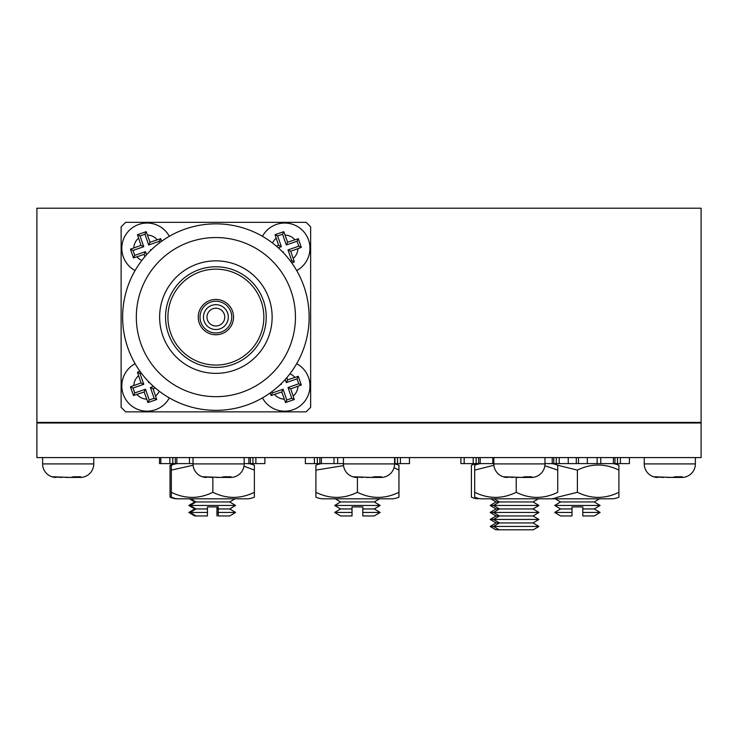 <?xml version="1.0" encoding="UTF-8"?>
<svg xmlns="http://www.w3.org/2000/svg" width="738" height="738" viewBox="0 0 738 738"><rect width="100%" height="100%" fill="white"/><g stroke="black" fill="none" stroke-linecap="round" stroke-linejoin="round"><path stroke-width="1.11" d="M644.246 457.588L644.246 463.907A13.533 13.533 0 0 0 657.779 477.44L657.779 477.44A13.533 13.533 0 0 1 644.246 463.907A13.533 13.533 0 0 0 657.779 477.44A13.533 13.533 0 0 1 644.246 463.907A13.533 13.533 0 0 0 657.779 477.44M667.226 477.44L679.846 477.44L682.226 476.776L675.104 476.776L672.401 477.44L654.468 476.776L663.545 477.44M644.246 463.907L695.38 463.907A13.533 13.533 0 0 1 681.847 477.44L679.846 477.44M42.62 457.588L42.62 463.907A13.533 13.533 0 0 0 56.153 477.44L56.153 477.44A13.533 13.533 0 0 1 42.62 463.907A13.533 13.533 0 0 0 56.153 477.44A13.533 13.533 0 0 1 42.62 463.907A13.533 13.533 0 0 0 56.153 477.44M65.599 477.44L78.219 477.44L80.599 476.776L73.468 476.776L70.774 477.44L52.832 476.776L61.909 477.44M42.62 463.907L93.754 463.907A13.533 13.533 0 0 1 80.221 477.44L78.219 477.44M193.024 457.588L193.024 463.907A13.533 13.533 0 0 0 206.557 477.44L206.557 477.44M193.024 463.907L244.158 463.907A13.533 13.533 0 0 1 230.625 477.44L228.623 477.44L231.003 476.776L223.882 476.776L221.179 477.44L203.245 476.776L212.323 477.44M343.428 457.588L343.428 463.907A13.533 13.533 0 0 0 356.971 477.44L356.971 477.44M343.428 463.907L394.572 463.907A13.533 13.533 0 0 1 381.029 477.44L379.028 477.44L381.417 476.776L374.286 476.776L371.583 477.44L353.65 476.776L362.727 477.44M493.842 457.588L493.842 463.907A13.533 13.533 0 0 0 507.375 477.44L507.375 477.44M493.842 463.907L544.976 463.907A13.533 13.533 0 0 1 531.443 477.44L529.441 477.44L531.821 476.776L524.69 476.776L521.997 477.44L504.063 476.776L513.131 477.44M695.38 463.907L695.38 457.588M544.976 463.907L544.976 457.588M394.572 463.907L394.572 457.588M244.158 463.907L244.158 457.588M93.754 463.907L93.754 457.588M69.354 477.44L74.455 477.44L69.354 477.44M366.417 477.44L379.028 477.44M216.003 477.44L228.623 477.44M516.821 477.44L529.441 477.44M670.98 477.44L676.091 477.44L670.98 477.44M701.1 457.588L36.9 457.588L36.9 422.994L701.1 422.994L701.1 457.588M701.1 422.394L36.9 422.394L36.9 208.217L701.1 208.217L701.1 422.394M39.907 422.994L39.907 422.394M698.093 422.994L698.093 422.394M675.851 476.84L676.091 477.44M525.438 476.84L525.677 477.44M224.629 476.84L224.869 477.44M375.033 476.84L375.273 477.44M74.215 476.84L74.455 477.44M189.408 498.805L176.613 498.805L190.718 498.805L189.408 498.805L194.712 501.96L229.693 501.96L234.998 498.805L246.483 498.805L177.923 498.805L247.793 498.805A18.551 18.551 0 0 0 254.37 497.154L254.37 492.301L254.37 497.154M194.712 501.96L188.836 505.456L235.57 505.456L229.693 501.96M188.836 505.456L194.712 508.952L207.443 508.952L207.443 506.923L216.963 506.923L216.963 508.952L229.693 508.952L235.57 505.456M190.718 498.805L196.022 501.96L190.146 505.456L196.022 508.952L190.146 512.449L196.022 515.945L194.712 515.945L188.836 512.449L207.443 512.449L207.443 508.952M176.613 498.805A18.551 18.551 0 0 1 170.035 497.154L170.035 465.254A18.551 18.551 0 0 1 176.613 463.602M216.963 508.952L216.963 512.449L235.57 512.449L229.693 508.952M216.963 512.449L216.963 515.945M193.024 463.602L159.509 463.602L159.519 457.588L159.509 463.602M170.035 465.254L170.035 470.106M207.443 506.923L218.273 506.923L218.273 515.945L229.693 515.945L235.57 512.449M177.923 498.805A18.551 18.551 0 0 1 171.345 497.154L171.345 492.301C185.173 499.063 199.011 499.063 212.858 492.301C226.686 499.063 240.523 499.063 254.37 492.301L254.37 470.106L243.974 466.13M254.37 465.254L254.37 470.106L254.37 465.254A18.551 18.551 0 0 0 247.793 463.602M193.088 465.254L171.345 470.106L171.345 465.254A18.551 18.551 0 0 1 177.923 463.602M264.896 463.602L264.887 457.588L264.896 463.602L244.158 463.602M252.931 457.588L252.931 463.602M247.793 498.805L234.998 498.805M160.829 463.602L160.829 457.588L160.819 463.602M171.345 465.254L171.345 492.301M212.858 492.301L212.858 477.44M196.022 515.945L207.443 515.945L207.443 512.449M340.569 501.96L334.701 505.456L380.116 505.456L374.249 501.96L379.544 498.805L322.515 498.805L335.273 498.805L340.569 501.96L374.295 501.96L379.544 498.805L392.385 498.805A18.551 18.551 0 0 0 398.963 497.154L398.963 492.301L398.963 497.154M334.701 505.456L340.569 508.952L352.035 508.952L352.035 506.923L362.819 506.923L362.819 508.952L374.249 508.952L380.162 505.456L374.295 501.96M362.819 508.952L362.819 512.449L380.116 512.449L374.249 508.952L380.162 505.456M398.963 465.254L398.963 470.106L398.963 465.254A18.551 18.551 0 0 0 394.572 463.87A18.551 18.551 0 0 1 398.926 465.254L398.926 470.106L394.046 467.634M409.498 463.602L409.479 457.588L409.498 463.602L394.572 463.602M374.295 508.952L380.162 512.449L374.249 515.945L380.162 512.449M392.385 498.805L379.59 498.805M398.963 492.301L398.963 470.106M340.569 508.952L334.701 512.449L340.569 515.945L352.035 515.945L352.035 508.952M351.998 515.945L352.035 512.449M555.262 498.805L560.557 501.96L594.238 501.96L599.533 498.805L542.458 498.805L612.337 498.805A18.551 18.551 0 0 0 618.905 497.154L618.905 492.301L618.905 497.154M560.557 501.96L554.69 505.456L600.105 505.456L594.238 501.96M554.69 505.456L560.557 508.952L571.987 508.952L571.987 506.923L582.808 506.923L582.808 508.952L594.238 508.952L600.105 505.456M571.987 512.449L571.987 515.945L560.557 515.945L554.69 512.449L571.987 512.449L571.987 508.952M490.198 526.443L538.925 526.443L533.306 529.783L495.816 529.783L490.198 526.443L496.074 522.947L533.048 522.947L538.925 519.441L533.048 515.945L496.074 515.945L490.198 512.449L496.074 508.952L533.048 508.952L538.925 505.456L533.048 501.96L496.074 501.96L490.77 498.805L494.073 498.805L481.277 498.805L551.148 498.805A18.551 18.551 0 0 0 557.725 497.154L577.393 492.301C591.23 499.063 605.068 499.063 618.905 492.301L618.905 470.106C605.077 463.344 591.239 463.344 577.393 470.106L557.725 465.263L557.725 470.106L544.856 465.733M618.905 465.254L618.905 470.106L618.905 465.254A18.551 18.551 0 0 0 612.337 463.602M629.44 463.602L629.431 457.588L629.44 463.602L544.976 463.602M617.466 457.588L617.466 463.602M594.238 508.952L600.105 512.449L582.808 512.449L582.808 515.945L594.238 515.945L600.105 512.449M582.808 508.952L582.808 512.449M612.337 498.805L599.533 498.805M587.328 457.588L587.328 463.602M597.125 457.588L597.125 463.602M577.393 492.301L577.393 470.106M334.701 512.449L351.998 512.449L351.998 506.923L362.819 506.923M335.273 498.805L392.348 498.805A18.551 18.551 0 0 0 398.926 497.154L398.926 492.301L398.926 497.154M322.469 498.805A18.551 18.551 0 0 1 315.901 497.154L315.901 492.301C329.729 499.063 343.567 499.063 357.413 492.301C371.242 499.063 385.079 499.063 398.926 492.301L398.926 465.254M343.539 465.613L315.901 470.106L315.901 465.254A18.551 18.551 0 0 1 322.469 463.602M409.452 457.588L409.452 463.602L409.442 457.588M397.478 457.588L397.478 463.602M362.819 512.449L362.819 515.945L374.249 515.945M392.348 498.805L379.544 498.805M343.428 463.602L305.366 463.602L305.366 457.588M337.681 457.588L337.681 463.602M315.901 465.254L315.901 492.301M357.413 492.301L357.413 477.44M496.074 522.947L490.198 519.441L538.925 519.441M496.074 515.945L490.198 519.441M490.198 512.449L538.925 512.449L533.048 515.945M496.074 508.952L490.198 505.456L538.925 505.456M496.074 501.96L490.198 505.456M490.77 498.805L547.845 498.805L538.353 498.805L533.048 501.96M477.975 498.805A18.551 18.551 0 0 1 471.397 497.154L471.397 465.254A18.551 18.551 0 0 1 477.975 463.602M493.842 463.602L460.872 463.602L460.881 457.588L460.872 463.602M471.397 465.254L471.397 470.106M499.119 529.783L493.501 526.443L499.377 522.947L493.501 519.441L499.377 515.945L493.501 512.449L499.377 508.952L493.501 505.456L499.377 501.96L494.073 498.805M533.048 522.947L538.925 526.443M533.048 508.952L538.925 512.449M481.277 498.805A18.551 18.551 0 0 1 474.7 497.154L474.7 492.301C488.528 499.063 502.366 499.063 516.213 492.301C530.041 499.063 543.878 499.063 557.725 492.301L557.725 465.254A18.551 18.551 0 0 0 551.148 463.602M493.906 465.272L474.7 470.106L474.7 465.254A18.551 18.551 0 0 1 481.277 463.602M568.251 457.588L568.251 463.602L568.242 457.588M556.286 457.588L556.286 463.602M551.148 498.805L538.353 498.805M474.7 465.254L474.7 492.301M516.213 492.301L516.213 477.44M121.816 248.309A25.267 25.267 0 0 0 135.091 270.551A25.267 25.267 0 0 1 140.893 223.808A25.267 25.267 0 0 1 169.325 236.317M161.631 241.261L160.69 238.688L150.017 242.239L146.198 231.667L137.462 234.693L141.023 245.367L130.441 249.195L133.477 257.931L144.15 254.37L144.925 256.612M262.451 236.317A25.267 25.267 0 0 1 309.96 248.309A25.267 25.267 0 0 1 296.685 270.551A25.267 25.267 0 0 0 309.96 248.309M291.731 262.857L294.305 261.916L290.754 251.243L301.325 247.424L298.3 238.688L287.626 242.239L283.798 231.667L275.071 234.693L278.623 245.367L276.39 246.151M296.685 363.668A25.267 25.267 0 0 1 290.873 410.411A25.267 25.267 0 0 1 262.451 397.902A25.267 25.267 0 0 0 309.96 385.909M270.136 392.957L271.077 395.531L281.75 391.979L285.578 402.551L294.305 399.526L290.754 388.852L301.325 385.024L298.3 376.288L287.626 379.849L286.851 377.607M121.816 385.909A25.267 25.267 0 0 0 169.325 397.902A25.267 25.267 0 0 1 121.816 385.909A25.267 25.267 0 0 1 135.091 363.668M140.036 371.362L137.462 372.303L141.023 382.976L130.441 386.795L133.477 395.531L144.15 391.979L147.969 402.551L156.705 399.526L153.144 388.852L155.386 388.068M224.767 317.109A8.884 8.884 0 0 1 215.883 325.993A8.884 8.884 0 0 1 207 317.109A8.884 8.884 0 0 1 215.883 308.226A8.884 8.884 0 0 1 224.767 317.109M228.319 317.109A12.435 12.435 0 0 1 215.883 329.545A12.435 12.435 0 0 1 203.448 317.109A12.435 12.435 0 0 1 215.883 304.674A12.435 12.435 0 0 1 228.319 317.109M200.016 317.109A15.867 15.867 0 0 1 215.883 301.242A15.867 15.867 0 0 1 231.75 317.109A15.867 15.867 0 0 1 215.883 332.976A15.867 15.867 0 0 1 200.016 317.109M198.236 317.109A17.647 17.647 0 0 1 215.883 299.462A17.647 17.647 0 0 1 233.531 317.109A17.647 17.647 0 0 1 215.883 334.757A17.647 17.647 0 0 1 198.236 317.109M266.215 317.109A50.332 50.332 0 0 1 215.883 367.441A50.332 50.332 0 0 1 165.552 317.109A50.332 50.332 0 0 1 215.883 266.778A50.332 50.332 0 0 1 266.215 317.109M263.853 317.109A47.961 47.961 0 0 1 215.883 365.07A47.961 47.961 0 0 1 167.923 317.109A47.961 47.961 0 0 1 215.883 269.149A47.961 47.961 0 0 1 263.853 317.109M272.137 317.109A56.254 56.254 0 0 1 215.883 373.363A56.254 56.254 0 0 1 159.629 317.109A56.254 56.254 0 0 1 215.883 260.855A56.254 56.254 0 0 1 272.137 317.109M136.318 317.109A79.566 79.566 0 0 1 215.883 237.544A79.566 79.566 0 0 1 295.449 317.109A79.566 79.566 0 0 1 215.883 396.675A79.566 79.566 0 0 1 136.318 317.109M122.628 317.109A93.256 93.256 0 0 1 215.883 223.854A93.256 93.256 0 0 1 309.139 317.109A93.256 93.256 0 0 1 215.883 410.365A93.256 93.256 0 0 1 122.628 317.109M306.132 411.869L310.643 407.358L310.643 226.861L306.132 222.35L125.644 222.35L121.124 226.861L121.124 407.358L125.644 411.869L306.132 411.869M159.897 242.534L159.454 241.252L148.689 244.988L144.952 234.223L140.026 235.939L143.762 246.695L133.006 250.44L134.713 255.366L133.477 257.931M133.006 250.44L130.441 249.195M143.762 246.695L141.023 245.367M140.026 235.939L137.462 234.693M144.952 234.223L146.198 231.667M148.689 244.988L150.017 242.239M159.454 241.252L160.69 238.688M150.607 250.514L150.404 249.914L151.696 249.472M150.404 249.914L150.949 250.182M134.713 255.366L145.478 251.63L146.558 254.739M145.478 251.63L144.15 254.37M141.309 373.096L140.026 373.539L143.762 384.304L133.006 388.04L134.713 392.967L133.477 395.531M133.006 388.04L130.441 386.795M143.762 384.304L141.023 382.976M140.026 373.539L137.462 372.303M149.288 382.385L148.689 382.588L148.246 381.306M148.689 382.588L148.956 382.044M134.713 392.967L145.478 389.23L149.214 399.996L154.141 398.28L150.404 387.524L153.522 386.435M150.404 387.524L153.144 388.852M154.141 398.28L156.705 399.526M149.214 399.996L147.969 402.551M145.478 389.23L144.15 391.979M271.87 391.684L272.322 392.967L271.077 395.531M281.16 383.705L281.363 384.304L280.08 384.747M281.363 384.304L280.818 384.037M272.322 392.967L283.078 389.23L286.814 399.996L291.741 398.28L288.005 387.524L298.77 383.778L297.054 378.852L286.298 382.588L285.209 379.48M286.298 382.588L287.626 379.849M297.054 378.852L298.3 376.288M298.77 383.778L301.325 385.024M288.005 387.524L290.754 388.852M291.741 398.28L294.305 399.526M286.814 399.996L285.578 402.551M283.078 389.23L281.75 391.979M290.458 261.123L291.741 260.68L288.005 249.914L298.77 246.178L297.054 241.252L286.298 244.988L282.562 234.223L277.626 235.939L281.363 246.695L278.254 247.784M281.363 246.695L278.623 245.367M277.626 235.939L275.071 234.693M282.562 234.223L283.798 231.667M286.298 244.988L287.626 242.239M297.054 241.252L298.3 238.688M298.77 246.178L301.325 247.424M288.005 249.914L290.754 251.243M291.741 260.68L294.305 261.916M282.479 251.833L283.078 251.63L283.53 252.913M283.078 251.63L282.811 252.175M169.851 457.588L169.851 463.602M175.293 457.588L175.293 463.602M176.843 457.588L176.843 463.602M189.463 457.588L189.463 463.602M248.872 457.588L248.872 463.602M250.422 457.588L250.422 463.602M255.865 457.588L255.865 463.602M576.304 457.588L576.304 463.602M578.491 457.588L578.491 463.602M600.787 457.588L600.787 463.602M613.416 457.588L613.416 463.602M614.957 457.588L614.957 463.602M620.4 457.588L620.4 463.602M305.375 457.588L305.375 463.602M314.397 457.588L314.397 463.602M319.849 457.588L319.849 463.602M321.39 457.588L321.39 463.602M334.019 457.588L334.019 463.602M394.968 457.588L394.968 463.602M400.42 457.588L400.42 463.602M464.184 457.588L464.184 463.602M473.206 457.588L473.206 463.602M478.648 457.588L478.648 463.602M480.189 457.588L480.189 463.602M492.818 457.588L492.818 463.602M552.227 457.588L552.227 463.602M553.777 457.588L553.777 463.602M559.22 457.588L559.22 463.602M138.532 238.208A13.238 13.238 0 0 0 133.855 247.857M157.185 239.758A13.238 13.238 0 0 0 147.535 235.081M276.132 238.208A13.238 13.238 0 0 0 272.543 243.042M294.785 239.758A13.238 13.238 0 0 0 285.136 235.081M294.785 377.358A13.238 13.238 0 0 0 289.951 373.769M138.532 375.808A13.238 13.238 0 0 0 133.855 385.457M293.235 258.411A13.238 13.238 0 0 0 297.912 248.761M293.235 396.011A13.238 13.238 0 0 0 297.912 386.361M155.635 396.011A13.238 13.238 0 0 0 159.224 391.177M274.582 394.461A13.238 13.238 0 0 0 284.241 399.138M136.982 394.461A13.238 13.238 0 0 0 146.631 399.138M136.982 256.861A13.238 13.238 0 0 0 141.816 260.449M194.712 508.952L188.836 512.449M172.784 457.588L172.784 463.602M560.557 508.952L554.69 512.449M317.34 457.588L317.34 463.602M464.174 457.588L464.174 463.602M476.139 457.588L476.139 463.602"/></g></svg>
